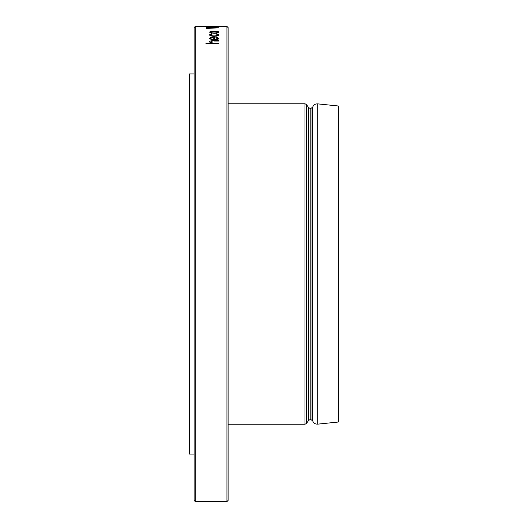 <?xml version="1.0" encoding="UTF-8"?>
<svg xmlns="http://www.w3.org/2000/svg" width="528" height="528" viewBox="0 0 528 528"><rect width="100%" height="100%" fill="white"/><g stroke="black" fill="none" stroke-linecap="round" stroke-linejoin="round"><path stroke-width="0.79" d="M195.294 501.6L194.126 500.425L194.126 27.588L195.294 26.413L195.294 501.6L226.934 501.6L226.934 26.413L217.252 26.413M209.484 41.93L211.358 43.27L209.484 41.93M214.447 41.072L218.717 41.072L214.447 41.059M210.599 42.002L212.381 41.111L210.599 41.989L213.002 43.19L218.717 43.256L218.717 43.705L205.979 43.705L205.979 43.256L211.358 43.256M205.979 43.705L218.717 43.705M215.853 37.283L217.76 38.359L214.421 39.468L214.421 36.835L211.266 37.125L209.484 38.293L211.174 39.494L214.203 39.871C217.127 39.765 218.684 39.25 218.876 38.313L216.374 36.967L215.853 37.277L217.76 38.353M209.484 38.293L211.174 39.508L214.203 39.857C217.133 39.752 218.691 39.237 218.876 38.306L218.876 38.306M216.17 33.937L217.76 34.828C217.675 35.449 216.473 35.818 214.157 35.917C211.873 35.818 210.685 35.455 210.599 34.815L212.19 33.95L211.609 33.7L209.484 34.795C209.609 35.633 211.2 36.115 214.256 36.241C217.213 36.115 218.75 35.64 218.876 34.822L216.784 33.7L216.17 33.937L217.76 34.815M209.484 34.795L209.484 34.808C209.609 35.647 211.2 36.128 214.256 36.254C217.206 36.128 218.75 35.653 218.876 34.835L218.876 34.822M209.484 32.122L210.982 32.934L214.203 33.238C217.1 33.152 218.658 32.789 218.876 32.135L218.876 32.122C218.671 31.508 217.114 31.172 214.203 31.126L210.976 31.376L209.484 32.122L210.982 32.921L214.203 33.224C217.107 33.145 218.665 32.776 218.876 32.122M206.362 26.413L218.651 26.413M207.57 26.915L218.717 26.902M207.57 27.034L206.296 26.994M218.717 27.806L206.296 28.472L216.084 27.812L206.296 27.291L218.717 27.806L206.296 28.459M226.934 26.413L228.109 27.588L228.109 500.425L226.934 501.6M304.999 424.241L306.464 423.476L306.464 104.537L304.999 103.772L304.999 424.241L228.109 424.241M308.629 420.38L308.629 107.626L310.094 108.392L310.094 419.621L308.629 420.38L306.464 423.476M228.109 103.772L304.999 103.772M312.668 113.309L312.668 107.151L310.966 108.392L310.966 419.621L312.668 420.862L312.668 107.151C313.573 104.874 315.249 103.778 317.698 103.864L338.527 106.009L338.527 422.004L317.698 424.149L317.698 103.864M310.094 108.392L310.966 108.392M194.126 73.96L189.473 73.96L189.473 454.054L194.126 454.054M212.513 26.407L217.76 26.479M205.979 26.479L219.034 26.466M207.253 26.479L212.507 26.426M216.084 27.812L206.296 27.397M210.599 32.122C210.797 31.647 211.999 31.39 214.21 31.35C216.407 31.39 217.589 31.647 217.76 32.122C217.609 32.617 216.421 32.894 214.21 32.954C212.005 32.894 210.797 32.617 210.599 32.122M210.599 32.135C210.797 31.66 211.999 31.403 214.21 31.363L214.21 31.35C216.407 31.403 217.589 31.66 217.76 32.135M210.599 34.815L212.19 33.937M214.421 36.821L214.421 39.468M213.305 39.428L213.305 37.165L210.599 38.273L213.305 37.178L213.305 39.428L211.451 39.059L210.599 38.273M218.717 41.059L218.717 40.656L214.084 40.656C211.352 40.577 209.814 40.999 209.484 41.917M312.668 414.698L312.668 420.862C313.573 423.139 315.249 424.235 317.698 424.149M195.294 26.413L207.761 26.413M308.629 107.626L306.464 104.537M310.094 419.621L310.966 419.621M210.144 26.4L214.896 26.4"/></g></svg>

